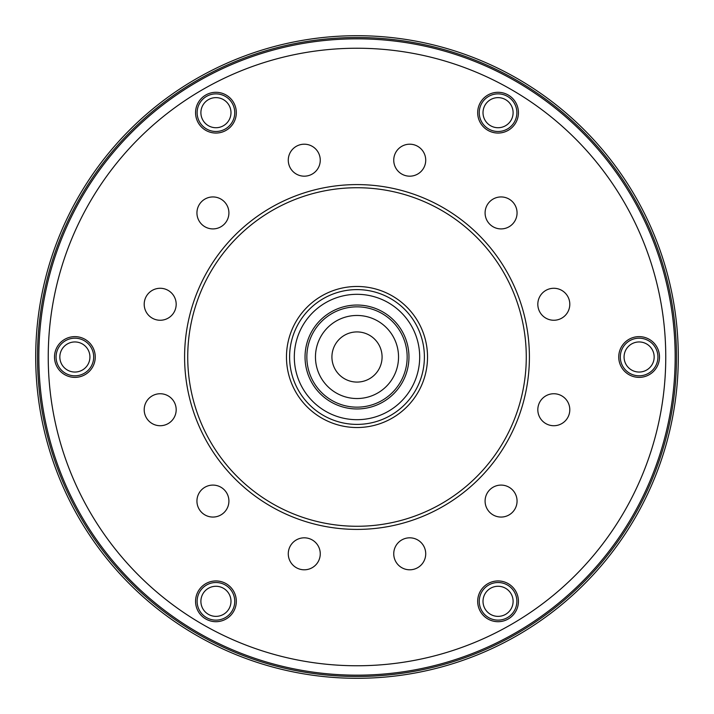 <?xml version="1.0" encoding="UTF-8"?>
<svg xmlns="http://www.w3.org/2000/svg" width="714" height="714" viewBox="0 0 714 714"><rect width="100%" height="100%" fill="white"/><g stroke="black" fill="none" stroke-linecap="round" stroke-linejoin="round"><path stroke-width="1.07" d="M676.488 357A319.488 319.488 0 0 1 357 676.488A319.488 319.488 0 0 1 37.512 357A319.488 319.488 0 0 1 357 37.512A319.488 319.488 0 0 1 676.488 357M678.3 357A321.3 321.3 0 0 1 357 678.3A321.3 321.3 0 0 1 35.7 357A321.3 321.3 0 0 1 357 35.7A321.3 321.3 0 0 1 678.3 357M187.728 357A169.272 169.272 0 0 0 357 526.272A169.272 169.272 0 0 0 526.272 357A169.272 169.272 0 0 0 357 187.728A169.272 169.272 0 0 0 187.728 357M529.404 357A172.404 172.404 0 0 1 357 529.404A172.404 172.404 0 0 1 184.596 357A172.404 172.404 0 0 1 357 184.596A172.404 172.404 0 0 1 529.404 357M425.722 553.805A15.985 15.985 0 0 0 409.738 537.821A15.985 15.985 0 0 0 393.744 553.805A15.985 15.985 0 0 0 409.738 569.799A15.985 15.985 0 0 0 425.722 553.805M228.908 501.076A15.985 15.985 0 0 0 212.924 485.092A15.985 15.985 0 0 0 196.939 501.076A15.985 15.985 0 0 0 212.924 517.061A15.985 15.985 0 0 0 228.908 501.076M176.179 304.262A15.985 15.985 0 0 0 160.195 288.277A15.985 15.985 0 0 0 144.201 304.262A15.985 15.985 0 0 0 160.195 320.256A15.985 15.985 0 0 0 176.179 304.262M517.061 212.924A15.985 15.985 0 0 0 501.076 196.939A15.985 15.985 0 0 0 485.092 212.924A15.985 15.985 0 0 0 501.076 228.908A15.985 15.985 0 0 0 517.061 212.924M320.256 160.195A15.985 15.985 0 0 0 304.262 144.201A15.985 15.985 0 0 0 288.277 160.195A15.985 15.985 0 0 0 304.262 176.179A15.985 15.985 0 0 0 320.256 160.195M569.799 409.738A15.985 15.985 0 0 0 553.805 393.744A15.985 15.985 0 0 0 537.821 409.738A15.985 15.985 0 0 0 553.805 425.722A15.985 15.985 0 0 0 569.799 409.738M320.256 553.805A15.985 15.985 0 0 0 304.262 537.821A15.985 15.985 0 0 0 288.277 553.805A15.985 15.985 0 0 0 304.262 569.799A15.985 15.985 0 0 0 320.256 553.805M517.061 501.076A15.985 15.985 0 0 0 501.076 485.092A15.985 15.985 0 0 0 485.092 501.076A15.985 15.985 0 0 0 501.076 517.061A15.985 15.985 0 0 0 517.061 501.076M569.799 304.262A15.985 15.985 0 0 0 553.805 288.277A15.985 15.985 0 0 0 537.821 304.262A15.985 15.985 0 0 0 553.805 320.256A15.985 15.985 0 0 0 569.799 304.262M425.722 160.195A15.985 15.985 0 0 0 409.738 144.201A15.985 15.985 0 0 0 393.744 160.195A15.985 15.985 0 0 0 409.738 176.179A15.985 15.985 0 0 0 425.722 160.195M228.908 212.924A15.985 15.985 0 0 0 212.924 196.939A15.985 15.985 0 0 0 196.939 212.924A15.985 15.985 0 0 0 212.924 228.908A15.985 15.985 0 0 0 228.908 212.924M176.179 409.738A15.985 15.985 0 0 0 160.195 393.744A15.985 15.985 0 0 0 144.201 409.738A15.985 15.985 0 0 0 160.195 425.722A15.985 15.985 0 0 0 176.179 409.738M518.435 112.678A20.376 20.376 0 0 0 498.06 92.302A20.376 20.376 0 0 0 477.684 112.678A20.376 20.376 0 0 0 498.06 133.054A20.376 20.376 0 0 0 518.435 112.678M236.316 601.322A20.376 20.376 0 0 0 215.94 580.946A20.376 20.376 0 0 0 195.565 601.322A20.376 20.376 0 0 0 215.94 621.698A20.376 20.376 0 0 0 236.316 601.322M518.435 601.322A20.376 20.376 0 0 0 498.06 580.946A20.376 20.376 0 0 0 477.684 601.322A20.376 20.376 0 0 0 498.06 621.698A20.376 20.376 0 0 0 518.435 601.322M236.316 112.678A20.376 20.376 0 0 0 215.94 92.302A20.376 20.376 0 0 0 195.565 112.678A20.376 20.376 0 0 0 215.94 133.054A20.376 20.376 0 0 0 236.316 112.678M95.257 357A20.376 20.376 0 0 0 74.881 336.624A20.376 20.376 0 0 0 54.505 357A20.376 20.376 0 0 0 74.881 377.376A20.376 20.376 0 0 0 95.257 357M659.495 357A20.376 20.376 0 0 0 639.119 336.624A20.376 20.376 0 0 0 618.743 357A20.376 20.376 0 0 0 639.119 377.376A20.376 20.376 0 0 0 659.495 357M675.167 357A318.167 318.167 0 0 1 357 675.167A318.167 318.167 0 0 1 38.833 357A318.167 318.167 0 0 1 357 38.833A318.167 318.167 0 0 1 675.167 357A318.167 318.167 0 0 1 357 675.167A318.167 318.167 0 0 1 38.833 357M331.921 357A25.079 25.079 0 0 1 357 331.921A25.079 25.079 0 0 1 382.079 357A25.079 25.079 0 0 1 357 382.079A25.079 25.079 0 0 1 331.921 357M294.311 357A62.689 62.689 0 0 0 357 419.689A62.689 62.689 0 0 0 419.689 357A62.689 62.689 0 0 0 357 294.311A62.689 62.689 0 0 0 294.311 357M424.393 357A67.393 67.393 0 0 1 357 424.393A67.393 67.393 0 0 1 289.607 357A67.393 67.393 0 0 1 357 289.607A67.393 67.393 0 0 1 424.393 357M398.537 357A41.537 41.537 0 0 0 357 315.463A41.537 41.537 0 0 0 315.463 357A41.537 41.537 0 0 0 357 398.537A41.537 41.537 0 0 0 398.537 357M286.475 357A70.525 70.525 0 0 0 357 427.525A70.525 70.525 0 0 0 427.525 357A70.525 70.525 0 0 0 357 286.475A70.525 70.525 0 0 0 286.475 357M408.961 357A51.961 51.961 0 0 0 357 305.039A51.961 51.961 0 0 0 305.039 357A51.961 51.961 0 0 0 357 408.961A51.961 51.961 0 0 0 408.961 357M407.158 357A50.159 50.159 0 0 0 357 306.841A50.159 50.159 0 0 0 306.841 357A50.159 50.159 0 0 0 357 407.158A50.159 50.159 0 0 0 407.158 357M483.012 601.322A15.048 15.048 0 0 0 498.06 616.369A15.048 15.048 0 0 0 513.107 601.322A15.048 15.048 0 0 0 498.06 586.274A15.048 15.048 0 0 0 483.012 601.322M516.865 601.322A18.805 18.805 0 0 1 498.06 620.127A18.805 18.805 0 0 1 479.255 601.322A18.805 18.805 0 0 1 498.06 582.517A18.805 18.805 0 0 1 516.865 601.322M208.417 588.291A15.048 15.048 0 0 0 202.91 608.846A15.048 15.048 0 0 0 223.464 614.352A15.048 15.048 0 0 0 228.971 593.798A15.048 15.048 0 0 0 208.417 588.291M225.347 617.61A18.805 18.805 0 0 1 199.652 610.729A18.805 18.805 0 0 1 206.533 585.034A18.805 18.805 0 0 1 232.228 591.915A18.805 18.805 0 0 1 225.347 617.61M82.405 343.969A15.048 15.048 0 0 0 61.85 349.476A15.048 15.048 0 0 0 67.357 370.031A15.048 15.048 0 0 0 87.911 364.524A15.048 15.048 0 0 0 82.405 343.969M65.483 373.288A18.805 18.805 0 0 1 58.593 347.593A18.805 18.805 0 0 1 84.288 340.712A18.805 18.805 0 0 1 91.169 366.407A18.805 18.805 0 0 1 65.483 373.288M230.988 112.678A15.048 15.048 0 0 0 215.94 97.631A15.048 15.048 0 0 0 200.893 112.678A15.048 15.048 0 0 0 215.94 127.726A15.048 15.048 0 0 0 230.988 112.678M197.135 112.678A18.805 18.805 0 0 1 215.94 93.873A18.805 18.805 0 0 1 234.745 112.678A18.805 18.805 0 0 1 215.94 131.483A18.805 18.805 0 0 1 197.135 112.678M505.583 125.709A15.048 15.048 0 0 0 511.09 105.154A15.048 15.048 0 0 0 490.536 99.648A15.048 15.048 0 0 0 485.029 120.202A15.048 15.048 0 0 0 505.583 125.709M488.653 96.39A18.805 18.805 0 0 1 514.348 103.271A18.805 18.805 0 0 1 507.467 128.966A18.805 18.805 0 0 1 481.771 122.085A18.805 18.805 0 0 1 488.653 96.39M631.595 370.031A15.048 15.048 0 0 0 652.15 364.524A15.048 15.048 0 0 0 646.643 343.969A15.048 15.048 0 0 0 626.089 349.476A15.048 15.048 0 0 0 631.595 370.031M648.517 340.712A18.805 18.805 0 0 1 655.407 366.407A18.805 18.805 0 0 1 629.712 373.288A18.805 18.805 0 0 1 622.831 347.593A18.805 18.805 0 0 1 648.517 340.712M665.76 357A308.76 308.76 0 0 1 357 665.76A308.76 308.76 0 0 1 48.24 357A308.76 308.76 0 0 1 357 48.24A308.76 308.76 0 0 1 665.76 357"/></g></svg>
